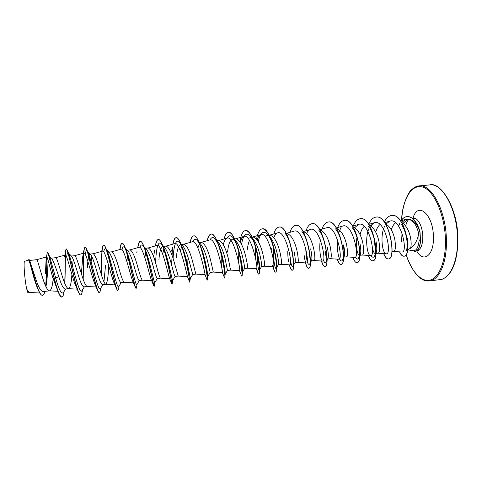 <?xml version="1.0" encoding="UTF-8"?>
<svg xmlns="http://www.w3.org/2000/svg" width="482" height="482" viewBox="0 0 482 482"><rect width="100%" height="100%" fill="white"/><g stroke="black" fill="none" stroke-linecap="round" stroke-linejoin="round"><path stroke-width="0.72" d="M401.428 241.795L400.988 233.155M407.7 249.827L413.176 250.754C416.315 250.923 418.292 247.543 419.105 240.626L418.725 233.704L417.84 237.265C416.291 242.416 413.833 246.085 410.459 248.272L407.513 249.845M36.518 259.726L36.554 259.714C37.518 259.292 39.807 269.113 42.844 278.548C45.23 286.157 47.399 290.26 49.363 290.845L49.532 290.839C51.291 290.134 52.502 286.145 53.153 278.873M44.922 291.363C44.308 293.845 43.531 295.159 42.591 295.303C38.229 296.689 31.27 264.871 29.547 260.208L35.879 279.319C38.482 287.2 40.868 291.285 43.037 291.568L49.532 290.839M49.532 256.297L51.809 258.533C53.484 261.358 55.828 267.438 58.834 276.776C61.238 284.633 63.335 288.724 65.13 289.037L68.522 288.664C70.221 287.742 71.348 283.036 71.896 274.553M55.611 257.713L55.665 257.707C56.87 257.255 59.358 266.998 62.311 276.391C64.624 284 66.649 288.091 68.384 288.664L68.522 288.664M72.24 270.185L72.276 269.655M71.197 256.081L71.77 256.382C73.36 259.147 75.475 265.233 78.126 274.638C80.44 282.446 82.38 286.531 83.952 286.892L87.2 286.513C85.688 285.947 83.802 281.862 81.56 274.258C78.693 264.913 76.011 255.249 74.571 255.719L74.493 255.731M87.381 267.377C87.832 259.322 88.682 254.894 89.935 254.11L90.694 254.508C92.49 257.4 94.659 263.407 97.195 272.523C99.431 280.295 101.22 284.374 102.57 284.76L105.883 284.386C107.299 282.783 108.251 276.541 108.739 265.66M103.943 281.892L105.552 265.401M93.171 253.773L93.273 253.749C95.153 254.99 97.593 261.117 100.593 272.149C102.774 279.747 104.51 283.826 105.811 284.386L105.883 284.386M108.468 252.158L109.444 252.67C111.42 255.677 113.625 261.593 116.066 270.438C118.223 278.18 119.867 282.253 120.982 282.645M108.884 252.11L111.77 251.803C113.915 253.008 116.469 259.093 119.422 270.065C121.536 277.65 123.133 281.723 124.211 282.283L133.394 282.795M151.649 280.723L142.419 280.199C141.545 279.65 140.087 275.584 138.045 267.998C135.129 257.087 132.472 251.05 130.068 249.881L126.802 250.224L128.013 250.863C130.158 253.996 132.399 259.828 134.719 268.372C136.804 276.072 138.298 280.138 139.208 280.566L142.455 280.199M153.18 266.323C155.186 273.993 156.542 278.054 157.234 278.506L160.428 278.138C159.765 277.596 158.445 273.541 156.463 265.962C153.595 255.105 150.83 249.11 148.179 247.977L144.943 248.314L146.407 249.092C148.697 252.309 150.95 258.051 153.18 266.323M171.435 264.305C173.375 271.944 174.586 275.993 175.068 276.451L178.25 276.096L174.683 263.943C171.857 253.14 168.989 247.194 166.091 246.091L162.892 246.429L164.633 247.356C167.043 250.652 169.315 256.297 171.435 264.305M189.492 262.304L192.722 274.433L195.867 274.083L192.71 261.949C189.92 251.2 186.956 245.296 183.817 244.229L180.654 244.561L182.69 245.651C185.208 249.031 187.48 254.58 189.492 262.304M199.072 242.621L198.223 242.711L200.578 243.976C203.181 247.411 205.44 252.863 207.362 260.322L210.182 272.432M199.223 242.609L201.356 242.386C204.73 243.416 207.79 249.278 210.544 259.973L213.297 272.083L210.182 272.438L207.85 276.349M217.207 241.157L218.31 242.332C220.973 245.82 223.214 251.164 225.034 258.364L227.468 270.444M217.02 240.735L218.714 240.56C222.316 241.56 225.474 247.38 228.185 258.015L230.547 270.107L227.468 270.462L225.239 274.023L224.642 278.06L222.371 272.631M227.564 252.104C228.341 244.326 230.095 239.982 232.824 239.084L235.867 240.717C238.584 244.26 240.801 249.495 242.524 256.43C244.127 263.594 244.814 267.606 244.585 268.468L242.392 272.282C241.771 272.613 241.211 268.673 240.705 260.467M234.632 238.885L235.891 238.753C239.717 239.723 242.97 245.501 245.639 256.081C247.29 263.582 247.953 267.606 247.615 268.155L244.573 268.504M249.857 237.289L253.267 239.138C256.014 242.717 258.201 247.838 259.828 254.514C261.334 261.419 261.913 265.413 261.557 266.486M251.911 237.066L252.887 236.963C256.936 237.903 260.28 243.639 262.913 254.171C264.498 261.636 265.034 265.654 264.516 266.221L273.288 266.775C276.017 267.793 268.649 231.227 260.937 234.595C259.394 235.114 258.129 236.861 257.135 239.831M266.709 235.511C267.932 235.397 269.203 236.096 270.51 237.608C273.264 241.175 275.409 246.175 276.957 252.616C278.373 259.304 278.849 263.268 278.373 264.504L276.602 267.703M269.155 235.252L269.715 235.192C273.981 236.108 277.409 241.801 280.006 252.279C281.53 259.708 281.94 263.72 281.235 264.305L289.911 264.865C293.17 265.913 285.814 229.36 277.626 232.854C276.108 233.354 274.836 234.933 273.812 237.596M293.9 250.736C295.231 257.183 295.611 261.111 295.038 262.521L297.755 262.413M286.356 233.445L286.368 233.445C290.845 234.324 294.363 239.982 296.918 250.405C298.382 257.804 298.671 261.804 297.792 262.407L306.359 262.973C310.149 264.04 302.792 227.498 294.134 231.131L286.338 233.402M310.673 248.881C311.92 255.068 312.216 258.961 311.559 260.545L311.245 260.858C310.522 260.756 309.902 258.587 309.378 254.357M303.256 231.691C307.793 232.987 311.258 238.608 313.662 248.549C315.059 255.918 315.228 259.912 314.174 260.533L311.245 260.87M327.266 247.043C328.441 253.008 328.664 256.846 327.929 258.557L327.495 258.997C326.513 258.846 325.748 256.183 325.199 251.014M320 230.004C324.573 231.661 327.983 237.228 330.224 246.718C331.562 254.05 331.616 258.039 330.393 258.677L327.495 259.009M343.696 245.224C344.793 250.953 344.949 254.731 344.16 256.569L343.582 257.153M336.605 228.372C341.184 230.336 344.522 235.849 346.624 244.898C347.902 252.2 347.841 256.183 346.45 256.84L343.582 257.165M344.636 253.839C343.997 251.544 343.66 248.567 343.63 244.922M359.958 243.422C360.982 248.893 361.078 252.61 360.253 254.58L359.813 255.49M359.301 255.321C357.005 253.628 356.162 247.862 356.776 238.03M353.059 226.787C357.626 229.022 360.891 234.463 362.856 243.103C364.073 250.375 363.904 254.345 362.344 255.02L359.903 255.297M376.05 241.639C377.008 246.868 377.057 250.513 376.201 252.58L375.996 253.02M375.315 253.532L375.273 253.538C374.128 253.502 373.158 251.52 372.363 247.573M369.375 225.257C373.905 227.721 377.087 233.077 378.918 241.319C380.081 248.561 379.804 252.526 378.087 253.219L375.966 253.46M376.478 251.749C375.303 249.423 374.683 245.796 374.622 240.867M385.546 223.768C390.022 226.426 393.119 231.691 394.818 239.56C395.927 246.772 395.541 250.73 393.667 251.429L391.95 251.628M72.535 266.221L73.24 259.256M91.104 261.792L91.869 256.478M109.257 260.087L110.324 253.966M126.88 261.449L127.567 255.876M127.628 255.514L127.826 254.436M144.865 257.569L145.974 251.399M158.927 259.581C159.548 251.664 160.874 247.278 162.892 246.435M162.693 254.05L163.82 249.073M163.904 248.845L164.597 247.32M176.352 257.683C177.015 249.797 178.448 245.428 180.654 244.567M180.37 250.863L181.744 246.272M172.978 244.115C173.725 240.066 174.791 237.921 176.171 237.668C177.882 237.638 179.774 240.452 181.841 246.103L182.323 245.278M197.885 247.947L199.53 243.747M199.626 243.603L199.861 243.302M247.266 249.959C247.676 246.103 248.417 242.922 249.483 240.404M360.096 234.722C360.958 230.902 362.344 228.094 364.259 226.299M375.749 232.161C376.695 228.649 378.123 226.094 380.027 224.498M391.27 229.745C392.282 226.504 393.746 224.166 395.644 222.732M401.578 222.323C405.983 225.142 408.977 230.306 410.562 237.819C411.393 242.579 411.363 246.061 410.459 248.272M37.747 288.688C33.475 279.427 29.504 259.039 28.607 260.153M30.258 292.514L28.155 292.755C27.775 292.767 27.299 291.508 26.727 288.971C24.703 280.59 23.257 260.78 24.66 261.238L28.601 260.141M26.727 288.971C27.956 291.242 29.101 292.423 30.155 292.508L39.795 293.014M407.597 238.144L408.019 244.495M58.834 276.776L55.653 277.903L49.682 256.635M48.158 260.473C47.7 267.197 47.441 280.066 45.911 286.633M65.66 288.989L63.401 292.532C61.401 294.436 58.816 289.555 55.653 277.903L54.436 278.825L48.176 253.207L47.429 252.321L46.374 256.984M46.965 257.201C47.013 266.088 46.615 275.806 45.784 286.362M29.547 260.208L28.956 259.352L28.42 260.19M58.388 292.357L52.815 277.777L54.273 278.843C55.9 285.29 57.466 290.248 58.973 293.731C60.015 296.032 60.931 297.147 61.72 297.075L61.883 297.057C59.822 296.538 57.34 290.459 54.436 278.825L54.273 278.843C50.797 264.986 48.26 251.737 47.429 252.321M46.814 257.008C46.856 265.751 46.471 275.451 45.663 286.097M42.506 295.309L42.428 295.321C41.283 295.382 40 293.815 38.578 290.628C33.879 280.042 29.721 258.207 28.793 259.37M52.815 277.777C49.785 267.179 47.465 256.267 46.591 256.93L46.164 258.105L45.441 273.812M418.725 233.704C416.219 223.383 411.899 218.605 405.748 219.364L401.741 222.407M393.589 251.441L401.831 252.026C408.507 253.267 401.048 216.786 389.715 221.166L386.016 223.997M384.998 225.588C379.587 234.891 382.461 254.02 386.106 253.785C392.45 254.996 385.118 218.503 374.189 222.78L370.465 225.787M369.429 227.54C364.41 237.011 367.182 255.84 370.483 255.587C376.334 256.767 368.983 220.262 358.506 224.419L354.752 227.612M346.407 256.84L354.698 257.406C360.048 258.545 352.679 222.033 342.66 226.07L336.334 227.932M330.363 258.677L338.75 259.244C343.594 260.346 336.213 223.829 326.651 227.739L319.843 229.733M320.343 239.771C318.716 249.815 320.928 261.232 322.639 261.099C326.959 262.178 319.584 225.654 310.474 229.432C308.998 229.902 307.727 231.227 306.679 233.402M304.1 254.948L304.184 255.761C304.799 260.334 305.522 262.732 306.359 262.967M287.76 251.05C287.772 255.599 288.079 259.22 288.676 261.907M256.117 267.908L256.49 268.709C258.677 269.691 251.291 233.113 244.079 236.355C242.506 236.909 241.247 238.849 240.295 242.181M238.807 251.032L238.56 262.124M230.547 270.107L239.518 270.661C241.151 271.613 233.764 235.017 227.04 238.138C225.437 238.729 224.184 240.91 223.287 244.681M221.913 254.99C221.654 261.166 221.696 266.076 222.033 269.727M213.297 272.083L222.365 272.637C223.437 273.565 216.05 236.957 209.821 239.934L201.211 242.398M195.861 274.083L205.025 274.632C205.531 275.547 198.156 238.927 192.42 241.753L183.69 244.241M188.01 257.274L187.673 265.329M189.649 282.091L187.432 276.578C187.112 275.638 179.858 240.922 174.827 243.585L165.983 246.103M155.379 245.916C156.029 241.886 156.969 239.753 158.21 239.518C163.561 237.524 172.074 284.898 171.947 284.199L169.562 278.421C168.471 275.825 161.422 242.934 157.048 245.446L148.088 247.983M154.547 250.61L153.644 256.924M137.75 247.7L137.858 246.953C138.4 243.422 139.184 241.56 140.208 241.374C144.684 239.385 153.011 284.416 153.933 286.151L151.408 280.181C149.607 276.096 142.835 244.977 139.075 247.326M135.34 287.344L132.978 281.85C130.526 276.469 124.091 247.049 120.904 249.224L111.71 251.809M116.596 288.814L114.258 283.434C111.234 276.909 105.19 249.152 102.533 251.146L93.225 253.755M97.527 290.14L95.261 284.946C91.719 277.367 86.127 251.309 83.958 253.086L74.535 255.719M82.82 255.822L81.404 273.758M78.626 292.502L75.969 286.374C71.993 277.885 66.884 253.472 65.178 255.05L64.353 257.081L66.221 248.989C67.781 247.344 74.318 283.193 78.626 292.502C79.379 294.134 80.036 294.924 80.596 294.87L80.675 294.857M408.784 219.521C407.344 220.798 406.32 222.979 405.699 226.058M403.091 223.293L407.26 219.9C411.827 218.587 415.647 221.63 418.725 229.046M66.721 257.268C66.986 253.556 67.492 252.086 68.233 252.857L69.065 254.424C72.216 262.913 79.379 296.587 82.036 290.513L82.145 290.339M85.308 254.369C85.7 251.218 86.332 250.092 87.194 250.995L88.375 253.189C92.056 262.678 98.418 293.508 100.497 288.495L100.593 288.344M103.714 251.857C104.233 249.031 104.992 248.134 105.98 249.182L107.558 252.086C111.643 262.377 117.234 290.507 118.795 286.477L118.873 286.35M121.928 249.592C122.579 246.935 123.47 246.206 124.597 247.399L125.151 248.134M125.579 248.863L126.615 251.116C130.971 262.021 135.828 287.573 136.93 284.458L136.99 284.362M139.949 247.477C140.738 244.904 141.768 244.296 143.052 245.651L144.01 247.013M144.528 247.989L145.546 250.291C150.053 261.618 154.204 284.711 154.903 282.434L154.945 282.362M155.62 263.07C155.987 250.399 157.843 239.723 161.337 243.94C162.295 245.031 163.302 246.917 164.35 249.61C168.875 261.178 172.369 281.928 172.713 280.41L172.737 280.367M173.098 258.599C173.61 246.766 175.882 237.994 179.461 242.265C180.623 243.603 181.81 245.874 183.027 249.086C187.456 260.72 190.324 279.211 190.366 278.385L189.661 282.145C190.607 283.482 182.112 235.638 176.02 237.686L176.171 237.668M192.83 241.687C194.071 239.024 195.596 238.674 197.421 240.632L199.849 244.579M200.681 246.459L201.572 248.742C205.657 259.888 207.977 275.77 207.856 276.294L207.856 276.355M210.068 239.879C211.478 237.12 213.195 236.837 215.219 239.03L218.219 244.097M219.165 246.374L219.985 248.616C223.588 258.967 225.425 272.258 225.239 274.023M227.112 238.114C228.709 235.228 230.625 235.017 232.866 237.469L236.469 243.808M237.536 246.561L238.277 248.748C241.283 259.623 242.693 267.209 242.506 271.505L242.392 272.282M241.548 244.422C243.217 234.764 246.151 231.938 250.357 235.939C252.67 238.801 254.701 243.241 256.442 249.254C258.726 257.997 259.798 264.461 259.653 268.643L259.437 270.239C258.195 270.48 257.448 264.594 257.183 252.598M258.286 241.639C260.214 232.559 263.353 230.161 267.691 234.451C270.474 238.012 272.746 243.32 274.505 250.363C275.963 256.587 276.686 261.533 276.674 265.202L276.608 266.883M276.457 267.823L276.331 268.197C275.288 270.655 272.806 259.25 273.68 247.332M287.393 235.855L284.88 232.999C287.055 235.704 288.929 239.596 290.507 244.669M292.032 250.453L293.466 260.196C293.628 263.262 293.502 265.245 293.08 266.142C292.291 267.341 291.435 265.606 290.507 260.949M301.919 231.583C308.492 239.078 311.758 261.081 309.685 264.082C307.673 265.624 306.347 260.364 305.709 248.296M318.807 230.203C325.332 237.819 328.344 258.569 326.145 262.015C325.362 263.449 324.452 262.823 323.416 260.135M335.55 228.872C341.985 236.566 344.757 256.087 342.473 259.931C340.461 264.678 336.195 252.61 337.496 239.711M338.75 232.625L341.334 226.715M352.149 227.576C358.451 235.324 361 253.64 358.656 257.846C357.716 259.684 356.614 259.443 355.342 257.117M368.609 226.317C374.731 234.077 377.075 251.224 374.707 255.737C373.671 257.834 372.447 257.737 371.019 255.448M371.007 226.142L372.411 223.702M401.102 223.949C406.76 231.565 408.429 246.097 406.272 250.682M61.883 297.057C62.648 296.93 63.275 295.719 63.751 293.43L64.136 291.375M64.823 283.5C65.612 268.697 64.883 248.67 66.383 248.977L67.341 250.441C70.089 257.972 77.614 296.798 80.753 294.851C81.301 294.767 81.753 293.9 82.103 292.249L82.597 289.628M83.193 279.253L83.862 253.122C84.091 249.23 84.531 247.206 85.175 247.037C85.579 247.007 86.079 247.748 86.676 249.266C90.14 258.352 97.033 294.466 99.419 292.67L100.334 290.929L100.913 287.838M101.322 274.499L102.045 251.532M102.07 251.273C102.407 247.356 102.973 245.308 103.769 245.127C104.359 245.085 105.07 246.127 105.913 248.266C109.968 258.683 116.174 292.146 117.885 290.519L118.59 288.67M120.084 249.453C120.512 245.615 121.181 243.543 122.085 243.241M119.928 249.495L120.187 247.609C120.621 244.832 121.229 243.38 122.006 243.247L122.163 243.229C122.97 243.181 123.934 244.585 125.049 247.441C129.556 258.985 135.044 289.851 136.153 288.387L136.557 287.248M137.9 247.652C138.448 243.675 139.262 241.572 140.358 241.355C141.425 241.301 142.666 243.115 144.082 246.796C148.908 259.256 153.656 287.567 154.228 286.278L154.409 285.687M155.529 245.874C156.18 241.862 157.12 239.735 158.361 239.506C159.723 239.458 161.277 241.735 163.012 246.344C168.013 259.509 172.02 285.308 172.11 284.187L172.158 283.976M171.646 264.281L172.496 247.236M183.027 249.086L181.841 246.103C186.685 259.226 189.962 281.729 189.806 282.066M190.233 242.374C191.083 238.289 192.27 236.12 193.8 235.855C195.909 235.867 198.162 239.283 200.56 246.103C205.013 258.689 207.658 277.734 207.387 279.735L207.314 280.084L207.025 279.789L205.025 274.626M207.32 240.651C208.266 236.535 209.568 234.342 211.237 234.059C213.821 234.138 216.466 238.253 219.177 246.404C223.082 258.105 225.166 273.83 224.865 277.132M222.515 259.816L222.497 259.021M228.426 232.288L228.498 232.282C231.637 232.487 234.704 237.415 237.692 247.079C240.934 259.22 242.446 268.251 242.235 274.174L241.717 276.047M245.507 230.529L245.579 230.523C249.411 230.938 252.923 236.873 256.117 248.314C258.473 257.792 259.599 265.251 259.497 270.679C259.437 272.878 259.189 274.011 258.756 274.077C258.105 274.041 257.418 272.047 256.689 268.1M255.701 247.338L255.725 246.935M262.413 228.787L262.485 228.781C267.245 229.619 271.252 236.885 274.499 250.58C275.818 256.719 276.523 261.919 276.596 266.178C276.626 269.992 276.282 271.975 275.553 272.119L275.415 272.137C274.71 272.137 273.981 270.516 273.216 267.275L273.101 266.763M275.481 272.119C274.752 271.987 274.011 270.203 273.246 266.775M279.15 227.064L279.217 227.058C289.073 224.684 297.183 270.998 292.176 270.179C291.297 270.185 290.411 268.408 289.519 264.841M295.707 225.359L295.779 225.353C306.215 222.919 314.264 268.986 308.631 268.257C307.618 268.281 306.618 266.504 305.624 262.925M312.107 223.672L312.173 223.666C323.181 221.19 331.17 267.016 324.916 266.359C323.777 266.389 322.657 264.618 321.572 261.027M328.332 222.003L328.399 221.991C339.961 219.461 347.896 265.046 341.045 264.473C339.768 264.528 338.539 262.75 337.358 259.147M344.401 220.346L344.467 220.34C356.572 217.762 364.446 263.112 357.005 262.612L356.939 262.618M360.307 218.708L360.373 218.701C373.008 216.075 380.828 261.19 372.809 260.768L372.743 260.774M376.05 217.087L376.117 217.081C389.275 214.406 397.035 259.286 388.456 258.942C386.793 259.033 385.232 257.261 383.774 253.628M391.643 215.484L391.709 215.472C405.398 212.821 412.694 256.858 403.988 256.183C402.44 256.279 400.988 254.839 399.638 251.869M398.704 226.178L399.813 223.238M401.187 220.726C402.856 218.226 404.814 216.84 407.055 216.569C409.519 216.376 411.923 217.527 414.273 220.027L417.183 224.184L419.135 228.884L420.057 232.517L420.557 241.247L419.105 240.626M64.69 283.169C65.329 271.125 64.937 255.159 65.63 250.544M83.055 278.855L83.705 253.249M83.711 253.152L84.079 249.405L85.019 247.055C87.236 245.29 94.339 283.416 97.942 291.122L99.419 292.67M101.178 274.047C101.214 263.178 101.575 254.635 102.262 248.423C102.594 246.326 103.04 245.23 103.612 245.139C106.528 243.283 114.138 283.693 116.933 289.604L117.807 290.513M122.006 243.247C125.675 241.313 133.695 284.019 135.593 287.947L136.153 288.387M172.827 244.157C173.574 240.09 174.641 237.933 176.02 237.686M190.089 242.416C190.932 238.319 192.125 236.132 193.65 235.867C200.404 233.77 208.833 281.349 207.17 280.096M207.17 240.693C208.116 236.56 209.423 234.354 211.092 234.071C218.491 231.908 226.853 279.235 224.498 278.078M224.076 238.988C225.118 234.824 226.546 232.595 228.354 232.294C236.385 230.083 244.687 277.144 241.645 276.078L239.494 270.661M238.988 252.345L239.006 251.797M239.259 247.061L239.295 246.627M239.903 241.59C240.994 234.788 242.838 231.107 245.434 230.535C254.092 228.263 262.329 275.077 258.617 274.095C258.195 274.113 257.725 273.155 257.207 271.221L256.623 268.528M255.514 258.105L255.55 247.555M256.551 239.072C257.756 232.752 259.69 229.33 262.341 228.793C271.601 226.468 279.777 273.029 275.415 272.137M271.679 249.953L271.715 248.272M273.752 233.975C275.071 229.721 276.849 227.42 279.078 227.07C288.929 224.696 297.045 271.011 292.038 270.197C291.158 270.203 290.272 268.414 289.375 264.829M289.977 232.342C291.387 228.052 293.273 225.733 295.641 225.365C306.07 222.931 314.125 269.004 308.492 268.275C307.48 268.293 306.48 266.51 305.486 262.913M306.034 230.721C307.534 226.401 309.534 224.058 312.035 223.678C323.036 221.202 331.026 267.028 324.784 266.371C323.639 266.407 322.518 264.624 321.434 261.021M321.934 229.119C323.518 224.775 325.627 222.401 328.266 222.009C339.822 219.473 347.757 265.064 340.907 264.491C339.635 264.54 338.4 262.756 337.219 259.141M337.671 227.534C339.346 223.154 341.563 220.762 344.335 220.352C356.433 217.774 364.308 263.124 356.873 262.63C355.463 262.69 354.125 260.907 352.848 257.28M352.987 226.673C354.752 221.834 357.174 219.183 360.241 218.714C372.875 216.093 380.69 261.208 372.676 260.786C371.14 260.858 369.688 259.081 368.32 255.442M368.742 224.275C370.574 219.919 372.99 217.527 375.984 217.093C389.143 214.418 396.903 259.304 388.329 258.954C386.66 259.045 385.1 257.268 383.636 253.616M384.347 222.015C386.233 218.063 388.643 215.888 391.583 215.49C405.26 212.833 412.562 256.87 403.862 256.201C402.307 256.297 400.855 254.845 399.5 251.857M401.036 220.768C402.711 218.25 404.675 216.852 406.922 216.581C409.393 216.394 411.797 217.545 414.14 220.039L417.051 224.196L419.003 228.896L419.924 232.535L420.425 241.259C419.726 247.453 417.918 250.845 415.008 251.447L412.231 250.592M415.068 251.441L415.135 251.435C418.051 250.833 419.858 247.435 420.557 241.247M440.036 279.608C449.833 278.813 457.906 261.828 457.538 239.687C457.629 210.351 442.482 182.515 429.637 184.925L419.081 185.919C431.565 183.54 446.398 211.508 446.41 240.94C446.844 263.16 439.048 280.169 429.516 280.922L440.036 279.608C442.47 279.759 445.603 277.752 449.435 273.595C451.345 270.812 452.321 269.679 454.737 262.985C456.791 256.189 457.846 248.387 457.9 239.572C458.183 207.899 440.385 181.28 429.637 184.925M401.717 219.828C402.759 198.717 411.869 183.287 423.124 187.239C434.366 190.884 445.205 215.779 445.452 240.91C445.748 261.889 438.819 278.18 429.902 280.169C420.973 282.229 411.315 271.119 406.073 254.52M412.55 218.424L413.707 218.304C417.954 217.539 422.744 227.058 422.816 236.813C422.69 244.97 420.828 249.525 417.237 250.477L418.521 250.61M412.978 218.382C417.406 200.813 433.426 214.074 433.426 237.168C434.011 255.737 423.317 263.341 416.671 250.845M406.031 254.592C412.869 273.143 420.702 281.922 429.516 280.922M413.707 218.304L414.93 217.9M120.988 282.657L124.242 282.283M261.521 266.564L264.516 266.221M278.307 264.642L281.235 264.305M29.649 260.443L36.554 259.714L46.591 256.924M51.423 258.153L55.665 257.707M71.197 256.075L74.571 255.719M89.935 254.104L93.273 253.749M215.617 240.886L216.876 240.753M232.824 239.072L234.487 238.897M405.669 250.056L406.525 249.959M49.935 257.201L48.176 253.207M405.748 219.364L400.608 220.895M389.715 221.16L384.793 222.63M386.106 253.791L378.021 253.225M374.189 222.78L368.808 224.377M370.483 255.587L362.295 255.026M358.506 224.413L352.655 226.142M322.639 261.099L314.156 260.539M310.474 229.426L303.178 231.559M277.626 232.854L269.474 235.222M260.937 234.595L252.676 236.987M256.49 268.709L247.615 268.155M244.079 236.355L235.698 238.771M227.04 238.132L218.545 240.578M187.462 276.644L178.238 276.096M169.67 278.674L160.428 278.138M139.069 247.32L129.995 249.887M114.903 284.892L105.811 284.386M96.165 287.001L87.2 286.513M77.18 289.14L68.384 288.664M65.178 255.05L55.641 257.707M57.936 291.297L49.363 290.845M69.065 254.424L67.341 250.441M88.375 253.189L86.676 249.266M107.558 252.086L105.913 248.266M119.084 286.019L118.445 289.471M126.615 251.116L125.049 247.441M137.117 284.163L136.448 287.868M145.546 250.291L144.082 246.796M155.005 282.271L154.336 286.109M164.35 249.61L163.012 246.344M172.755 280.343L172.122 284.181M201.572 248.742L200.56 246.103M207.856 276.294L207.387 279.735M219.985 248.616L219.177 246.404M238.277 248.748L237.692 247.079M242.506 271.505L242.235 274.174M256.442 249.254L256.117 248.314M259.653 268.643L259.497 270.679M276.674 265.202L276.596 266.178M292.556 253.056L293.466 260.196M68.233 252.857L71.77 256.382M82.036 290.513L84.368 286.844M87.194 250.995L90.694 254.508M100.497 288.495L102.883 284.729M105.98 249.182L109.444 252.67M118.795 286.477L121.217 282.627M124.597 247.399L125.043 247.85M125.308 248.116L128.013 250.863M136.93 284.458L139.364 280.548M143.052 245.651L146.414 249.092M154.903 282.434L157.331 278.494M161.337 243.94L164.639 247.35M172.713 280.41L175.123 276.457M179.461 242.265L182.696 245.645M190.366 278.385L192.74 274.439M197.421 240.632L200.584 243.97M215.219 239.03L216.912 240.843M232.866 237.469L235.867 240.717M250.357 235.939L253.267 239.138M259.437 270.239L261.563 266.492M267.691 234.451L270.516 237.602M293.08 266.142L295.044 262.527M309.685 264.082L311.565 260.551M326.145 262.015L327.941 258.563M342.473 259.931L343.317 258.256M343.473 257.948L344.172 256.575M272.565 265.184L273.216 267.275M255.34 249.652L255.52 248.134M256.388 268.703L257.207 271.221M188.787 250.266L188.998 249.031M171.628 251.122L171.875 249.772M136.78 252.676L137.002 251.55M137.725 247.706L137.858 246.953M119.825 249.525L120.187 247.609M101.702 251.375L102.262 248.423M83.338 253.255L84.079 249.405M401.651 219.913C401.741 205.826 408.356 191.963 411.363 189.926C414.255 187.269 416.828 185.938 419.081 185.919"/></g></svg>
